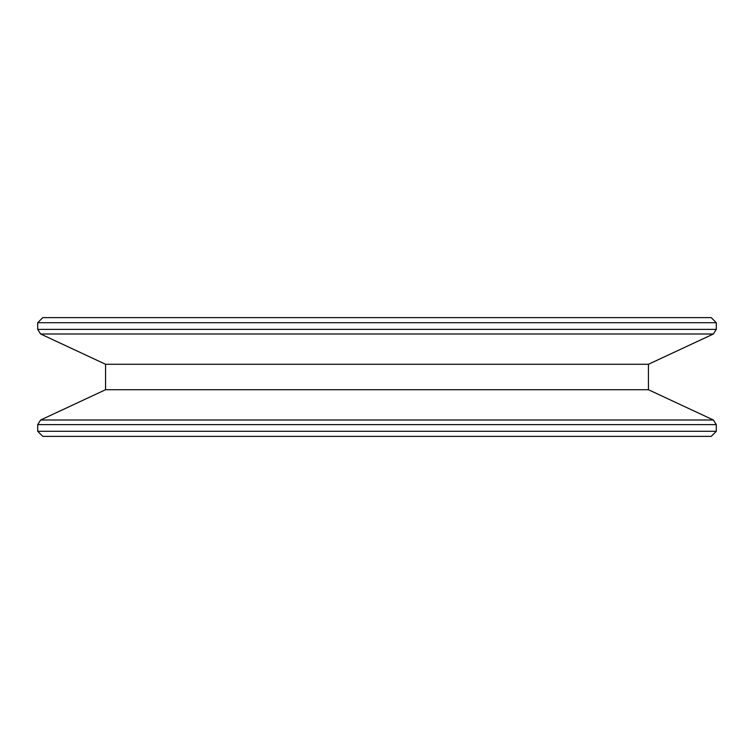 <?xml version="1.0" encoding="UTF-8"?>
<svg xmlns="http://www.w3.org/2000/svg" width="754" height="754" viewBox="0 0 754 754"><rect width="100%" height="100%" fill="white"/><g stroke="black" fill="none" stroke-linecap="round" stroke-linejoin="round"><path stroke-width="1.13" d="M37.7 322.712L42.789 317.623L711.211 317.623L716.3 322.712L37.7 322.712L37.7 329.394L716.3 329.394L713.359 334.003L40.641 334.003L105.56 364.276L105.56 389.724L40.641 419.997L713.359 419.997L716.3 424.606L37.7 424.606L37.7 431.288L716.3 431.288L716.3 424.606M716.3 431.288L711.211 436.377L42.789 436.377L37.7 431.288M105.56 364.276L648.44 364.276L648.44 389.724L105.56 389.724M716.3 322.712L716.3 329.394M648.44 389.724L713.359 419.997M648.44 364.276L713.359 334.003M37.7 424.606L40.641 419.997M37.7 329.394L40.641 334.003"/></g></svg>
